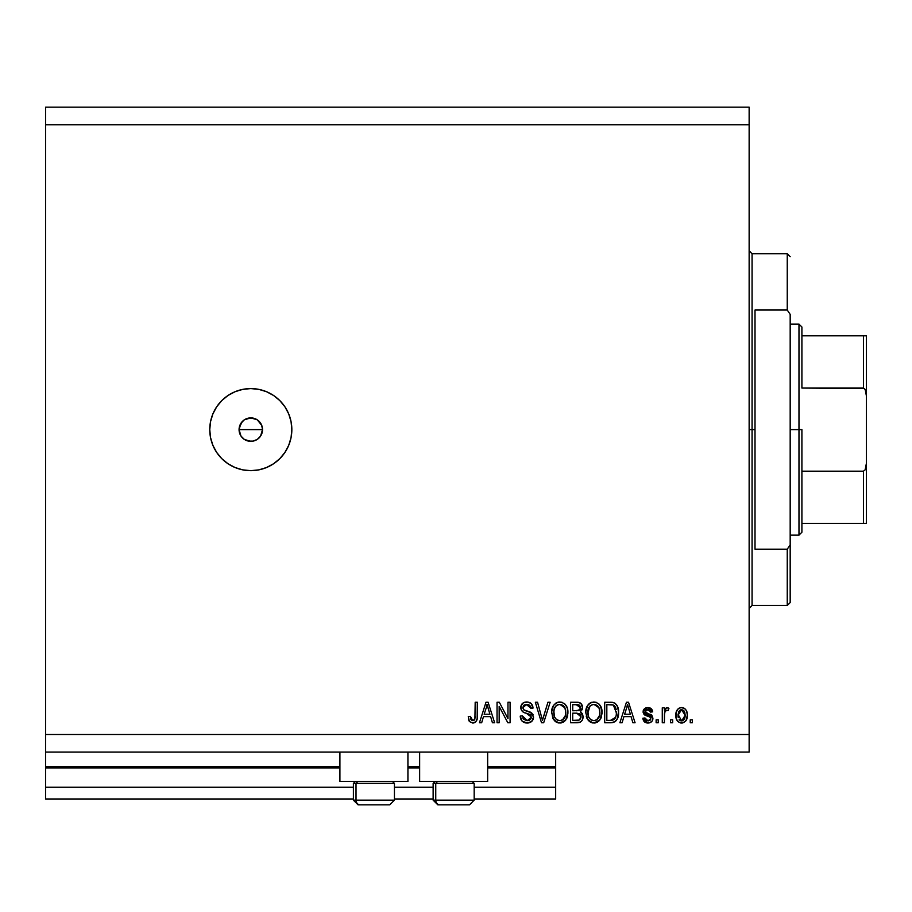 <?xml version="1.0" encoding="UTF-8"?>
<svg xmlns="http://www.w3.org/2000/svg" width="912" height="912" viewBox="0 0 912 912"><rect width="100%" height="100%" fill="white"/><g stroke="black" fill="none" stroke-linecap="round" stroke-linejoin="round"><path stroke-width="1.37" d="M555.67 798.98L474.172 798.98L555.67 798.98L555.67 787.25L474.172 787.25L555.67 787.25L555.67 767.904L487.658 767.904L555.67 767.904L555.67 798.98M433.132 798.98L394.44 798.98L433.132 798.98M353.4 798.98L45.6 798.98L353.4 798.98M433.132 787.25L394.44 787.25L433.132 787.25M353.4 787.25L45.6 787.25L45.6 798.98L45.6 787.25L353.4 787.25M419.645 767.904L407.926 767.904L419.645 767.904M339.914 767.904L45.6 767.904L45.6 787.25L45.6 766.73L339.914 766.73L45.6 766.73L45.6 767.904L339.914 767.904M555.67 766.73L555.67 767.904L555.67 766.73L487.658 766.73L555.67 766.73L555.67 752.069L555.67 766.73M419.645 766.73L407.926 766.73L419.645 766.73M45.6 752.069L45.6 766.73L45.6 752.069L749.14 752.069L45.6 752.069L45.6 734.491L749.14 734.491L749.14 124.75L45.6 124.75L45.6 752.069M339.914 781.39L339.914 752.069L339.914 781.39L407.926 781.39L407.926 752.069L407.926 781.39L339.914 781.39M487.658 781.39L487.658 752.069L487.658 781.39L419.645 781.39L487.658 781.39M419.645 752.069L419.645 781.39L419.645 752.069M240.962 423.248L239.069 429.62L240.962 435.993M244.188 419.93L241.121 422.997M244.416 439.459L250.8 441.34A11.731 11.731 0 0 1 239.069 429.62A11.731 11.731 0 0 1 250.8 417.89L244.416 419.782M241.121 436.232L244.188 439.299M250.8 470.66A41.04 41.04 0 0 1 209.76 429.62A41.04 41.04 0 0 1 250.8 388.58L258.803 389.367L266.509 391.704L273.6 395.489L279.824 400.596L284.92 406.82L288.716 413.911L291.053 421.606L291.84 429.62L291.053 437.623L288.716 445.318L284.92 452.42L279.824 458.633L273.6 463.741L266.509 467.537L258.803 469.874L250.8 470.66L242.797 469.874L235.091 467.537L228 463.741L221.776 458.633L216.68 452.42L212.884 445.318L210.547 437.623L209.76 429.62L210.547 421.606L212.884 413.911L216.68 406.82L221.776 400.596L228 395.489L235.091 391.704L242.797 389.367L250.8 388.58A41.04 41.04 0 0 1 291.84 429.62A41.04 41.04 0 0 1 250.8 470.66L242.797 469.874M262.303 427.329L261.63 425.129L262.531 429.62L260.547 436.13L257.321 439.367L253.091 441.123L248.52 441.123L244.291 439.367L241.053 436.13L239.297 431.9L239.297 427.329L241.053 423.088L244.291 419.862L248.509 418.118L253.091 418.118L257.309 419.862L261.755 425.437M248.509 418.118L253.091 418.118M45.6 107.16L749.14 107.16L45.6 107.16L45.6 124.75L749.14 124.75L749.14 107.16L749.14 734.491L45.6 734.491L45.6 107.16M499.172 722.76L499.172 706.424L499.172 722.76L497.04 722.76L497.04 702.24L499.309 702.24L507.961 718.599L507.961 702.24L510.093 702.24L510.093 722.76L507.813 722.76L499.172 706.424L507.813 722.76L510.093 722.76L510.093 702.24L507.961 702.24L507.961 718.599L499.309 702.24L497.04 702.24L497.04 722.76L499.172 722.76L497.04 722.76L497.04 702.24L499.309 702.24M533.554 717.049L531.673 721.483L527.09 723.022L522.097 721.118L520.262 716.786L520.228 716.102L522.359 715.829L523.762 719.306L526.794 720.605L529.507 720.195L531.343 717.881L530.374 714.78L523.26 712.101L521.151 709.707L520.98 705.888L523.385 702.776L527.945 702.058L531.251 703.619L533.018 708.1L530.887 708.373L529.747 705.421L526.783 704.372L523.556 705.637L522.918 708.202L524.286 710.243L531.719 712.945L533.554 717.049L530.385 712.147L523.556 709.73L522.895 707.644L526.783 704.372L530.887 708.373L533.018 708.1C532.722 704.212 530.613 702.16 526.714 701.978C523.055 702.115 521.071 703.984 520.763 707.598C521.105 710.813 522.952 712.694 526.292 713.23L531.422 717.117L527.273 720.628L522.359 715.829L520.228 716.102C520.478 720.446 522.77 722.76 527.09 723.022L527.079 723.022C531.012 722.908 533.167 720.925 533.554 717.049M543.313 717.345L547.941 702.24L550.153 702.24L543.689 722.76L541.489 722.76L535.355 702.24L537.544 702.24L542.48 720.366L547.941 702.24L550.153 702.24L547.941 702.24L542.48 720.366L537.544 702.24L535.355 702.24L541.489 722.76L543.689 722.76L541.489 722.76L535.355 702.24L537.544 702.24L542.252 719.431M560.242 723.011L556.366 722.201L552.809 718.2L551.692 711.827L553.459 705.5L556.856 702.559L561.655 702.194L565.064 704.178L567.31 708.054L567.902 713.492L566.819 718.211L563.217 722.224L559.797 723.022L565.839 719.887L567.925 712.523C568.085 706.549 565.372 703.038 559.808 701.978C554.143 703.072 551.429 706.663 551.669 712.774L553.744 719.807L558.908 722.977M594.35 723.011L590.474 722.201L586.918 718.2L585.8 711.827L587.567 705.5L590.965 702.559L595.764 702.194L599.173 704.178L601.418 708.054L602.011 713.492L600.928 718.211L597.326 722.224L593.906 723.022L599.948 719.887L602.034 712.523C602.194 706.549 599.48 703.038 593.917 701.978C588.251 703.072 585.538 706.663 585.778 712.774L587.864 719.807L593.017 722.977M622.109 722.76L623.899 716.627L622.109 722.76L619.898 722.76L626.453 702.24L628.528 702.24L635.083 722.76L632.871 722.76L631.07 716.627L623.899 716.627L631.07 716.627L632.871 722.76L635.083 722.76L628.528 702.24L626.453 702.24L619.898 722.76L622.109 722.76L619.898 722.76L626.453 702.24L628.528 702.24L635.083 722.76L632.871 722.76M692.379 719.83L692.379 722.76L690.247 722.76L690.247 719.83L692.379 719.83L690.247 719.83L690.247 722.76L692.379 722.76L690.247 722.76L690.247 719.83L692.379 719.83L692.379 722.76L692.379 719.83M687.317 715.145L686.155 720.446L682.951 722.863L678.995 722.361L676.476 719.283L676.1 712.603L677.912 709.046L680.249 707.723L683.088 707.78L685.345 709.148L686.679 711.223L687.317 715.145C687.488 710.858 685.585 708.328 681.583 707.575C677.536 708.35 675.621 710.927 675.86 715.293C675.632 719.659 677.548 722.236 681.583 723.022C685.687 722.224 687.591 719.591 687.317 715.145M672.657 719.83L672.657 722.76L670.525 722.76L670.525 719.83L672.657 719.83L670.525 719.83L670.525 722.76L672.657 722.76L670.525 722.76L670.525 719.83L672.657 719.83L672.657 722.76L672.657 719.83M664.483 713.526L664.403 722.76L662.272 722.76L662.272 707.837L664.403 707.837L664.403 710.22L666.433 707.632L668.929 708.373L668.131 710.505L666.41 710.254L665.099 711.212L664.403 715.019L664.78 711.976L666.683 710.231L668.131 710.505L668.929 708.373L666.923 707.575L664.403 710.22L664.403 707.837L662.272 707.837L662.272 722.76L664.403 722.76L662.272 722.76L662.272 707.837L664.403 707.837M658.27 719.83L658.27 722.76L656.138 722.76L656.138 719.83L658.27 719.83L656.138 719.83L656.138 722.76L658.27 722.76L656.138 722.76L656.138 719.83L658.27 719.83L658.27 722.76L658.27 719.83M647.896 723.022C651.02 722.908 652.707 721.312 652.935 718.211L652.16 721.016L649.834 722.749L646.927 722.965L644.339 721.734L642.812 718.234L644.944 717.961L645.856 720.115L648.044 720.89L650.176 720.149L650.803 718.576L650.21 717.14L645.491 715.418L643.507 713.651L643.154 710.927L644.465 708.635L646.916 707.621L649.595 707.815L651.806 709.297L652.513 710.95L652.673 711.839L650.541 712.101L649.743 710.311L647.429 709.718L646.118 710.049L645.206 711.531L646.106 712.888L651.624 714.962L652.935 718.211L645.206 711.531L647.885 709.707L650.541 712.101L652.673 711.839L647.805 707.575L643.074 711.827L650.324 717.231L650.803 718.576L648.044 720.89L644.944 717.961L642.812 718.234L647.406 723.011M612.59 722.612L610.755 722.76C616.33 721.916 618.929 718.462 618.564 712.386L617.424 718.576L615.258 721.517L612.328 722.657L604.702 722.76L604.702 702.24L612.134 702.308L615.053 703.266L617.618 706.697L618.564 712.386C618.895 708.02 617.299 704.759 613.753 702.616L604.702 702.24L604.702 722.76L610.755 722.76L604.702 722.76L604.702 702.24M576.908 722.76C580.876 722.726 582.939 720.719 583.121 716.729L582.221 720.286L580.135 722.213L570.593 722.76L570.593 702.24L578.185 702.308L580.978 703.505L582.551 708.031L580.294 711.702L582.483 713.765L583.121 716.729L580.294 711.702L582.586 707.404C582.278 703.984 580.397 702.263 576.954 702.24L570.593 702.24L570.593 722.76L576.908 722.76L570.593 722.76L570.593 702.24L578.174 702.308M481.673 722.76L483.463 716.627L481.673 722.76L479.45 722.76L486.005 702.24L488.08 702.24L494.646 722.76L492.423 722.76L490.633 716.627L483.463 716.627L490.633 716.627L492.423 722.76L494.646 722.76L488.08 702.24L486.005 702.24L479.45 722.76L481.673 722.76L479.45 722.76L486.005 702.24L488.08 702.24L494.646 722.76L492.423 722.76M469.475 721.574L472.69 723.022L469.475 721.574L468.255 716.627L470.387 716.365L470.9 719.386L472.108 720.526L474.103 720.206L474.913 719.078L475.186 702.24L477.318 702.24L477.17 718.519L475.87 721.757L472.69 723.022C476.189 722.338 477.728 720.047 477.318 716.171L477.318 702.24L475.186 702.24L474.913 719.078L472.781 720.628L470.387 716.365L468.255 716.627L469.235 721.221M749.14 752.069L749.14 734.491L749.14 752.069M257.184 419.782L250.8 417.89A11.731 11.731 0 0 1 262.531 429.62A11.731 11.731 0 0 1 250.8 441.34L253.091 441.123M273.6 463.741L274.706 462.977M291.84 429.62L291.053 421.606M235.091 467.537L236.345 468.027M255.292 418.779L257.309 419.862M262.303 431.9L262.531 429.62L239.069 429.62L262.531 429.62M260.547 436.13L257.309 439.367M250.8 441.34L248.509 441.123M244.291 439.367L242.512 437.908M241.053 436.13L239.97 434.101M239.297 431.9L239.069 429.62M239.297 427.329L242.512 421.321M244.291 419.862L246.308 418.779M259.099 421.333L257.412 419.93M261.63 425.129L260.65 423.248M257.412 439.299L260.479 436.232M260.638 435.993L261.63 434.101M255.28 440.45L257.184 439.459M680.888 722.988L680.261 722.874M677.912 721.529L677.08 720.514M676.1 717.949L675.917 716.638M675.86 715.293L675.872 714.62M676.077 712.739L677.057 710.095M676.385 711.531L677.035 710.14M679.85 707.837L680.876 707.609M681.253 707.575L684.695 708.59M682.37 707.621L683.795 708.043M683.84 708.065L684.456 708.419M686.668 711.212L687.055 712.477M687.067 712.546L687.26 713.8M687.089 717.858L687.26 716.513M686.736 719.203L686.93 718.542M686.155 720.434L686.474 719.842M686.132 720.469L685.3 721.529M682.917 722.874L682.301 722.988M678.995 708.225L678.425 708.601M679.919 710.209L678.653 711.691L677.992 715.293L681.538 709.707L685.186 715.293L684.741 712.249M685.037 717.174L685.186 715.293L681.64 720.89L683.099 720.48M678.232 717.676L678.026 716.228M683.829 710.733L680.489 709.901M681.994 709.73L681.082 709.73M684.832 712.523L684.057 710.984M683.977 710.893L682.883 710.015M682.552 720.742L684.513 718.884L685.174 715.749M684.137 719.5L684.513 718.895M684.65 718.599L684.844 718.029M679.155 719.659L681.64 720.89L678.015 714.37M668.473 708.054L666.923 707.575L668.929 708.373L668.131 710.505L666.136 710.334M667.778 710.391L666.683 710.231M664.78 711.976L664.609 712.728M664.403 722.76L664.495 713.492M664.905 711.599L666.387 710.266M664.951 709.046L664.403 710.22M646.927 722.965L645.103 722.338L646.927 722.965M645.092 722.338L644.362 721.768M645.103 722.338L644.02 721.369M643.724 720.959L643.006 719.192M642.892 718.713L644.944 717.961L645.217 719.123M645.263 719.237L645.856 720.115M646.87 720.719L648.614 720.856M650.723 719.215L650.096 717.071M650.598 719.568L650.324 717.231L648.307 716.399L650.552 717.516M647.429 716.125L646.745 715.897M644.761 715.031L643.519 713.674M646.505 715.817L644.054 714.427L643.108 712.306M643.154 710.938L643.598 709.684M645.73 707.894L646.597 707.666M647.805 707.575L648.706 707.632M649.618 707.826L650.416 708.145M651.179 708.635L652.502 710.927M652.604 711.383L650.541 712.101L650.188 710.881M648.877 709.832L646.984 709.775M645.263 711.075L646.118 712.888M645.251 711.896L648.272 713.617L645.89 712.762L645.206 711.531L645.89 712.762M650.005 714.176L651.955 715.27M652.867 719.192L652.411 720.594M652.148 721.027L651.521 721.757M649.823 722.749L648.877 722.965M643.302 720.104L643.815 721.096M650.324 719.99L648.044 720.89M626.829 707.302L627.49 704.372L630.374 714.233L624.606 714.233L626.533 708.259L624.606 714.233L630.374 714.233L627.49 704.372L626.829 707.302M628.448 707.906L628.231 707.165M612.134 702.308L610.493 702.24M612.362 702.331L612.955 702.422M616.25 704.36L617.071 705.557M617.629 706.732L618.518 710.904M618.461 714.449L618.313 715.544M618.313 715.601L618.108 716.57M617.903 717.299L617.435 718.542M617.162 719.112L618.553 711.668M616.364 720.389L615.292 721.495M615.269 721.506L614.597 721.939M612.305 722.657L611.576 722.737M613.491 722.395L616.444 720.286M617.618 706.697L616.124 704.224M616.421 711.839L616.273 714.746M614.825 718.781L615.611 717.368L610.493 720.366L613.195 719.967M606.833 720.366L606.833 704.634L613.343 705.044L606.833 704.634L606.833 720.366L610.493 720.366L606.833 720.366M615.292 706.937L613.343 705.044L616.421 713.002M615.703 707.735L614.927 706.378M611.735 720.298L612.351 720.195M612.488 720.172L614.642 718.987M587.02 718.417L586.268 716.456M585.778 712.774L585.8 711.816M585.869 710.836L586.701 707.188L588.764 704.064L587.567 705.5M586.382 708.1L587.248 706.036M588.787 704.041L589.961 703.106M592.059 702.194L590.953 702.571M595.775 702.206L596.653 702.491M600.199 705.455L602.011 711.588M601.453 716.866L600.94 718.189M598.853 721.13L595.684 722.828M595.616 722.851L594.932 722.965M592.891 722.965L592.184 722.84M592.127 722.828L590.497 722.213M590.44 722.179L588.411 720.514M595.661 722.84L598.762 721.21M601.943 710.665L600.94 706.823M590.292 702.901L588.776 704.053M594.35 704.395L595.536 704.611L592.492 704.543L589.996 706.002L592.492 704.543M598.648 707.096L595.536 704.611L597.622 705.842M590.075 705.922L587.909 712.808C587.59 708.065 589.597 705.261 593.94 704.372L599.013 707.815L599.902 712.454C600.142 717.049 598.135 719.773 593.894 720.628L596.619 719.91L599.651 715.293L599.161 716.912M596.619 719.91L598.625 717.938L599.663 715.213M591.261 719.944L593.894 720.628C589.768 719.83 587.784 717.22 587.909 712.808L588.616 716.855L587.921 712.078L588.821 707.712M588.331 709.08L588.582 708.282L588.331 709.08M599.549 709.376L598.169 706.424M599.651 715.293L599.788 710.676L598.842 707.45M599.777 710.528L599.572 709.513M595.297 720.457L595.958 720.229M588.605 716.832L590.075 719.021M590.144 719.089L589.266 718.063M591.261 719.933L592.526 720.457M580.978 703.505L580.1 702.878L580.967 703.505M581.104 703.642L582.164 705.25M582.187 705.295L582.483 706.31M582.586 707.404L582.551 708.031M582.46 708.601L582.016 709.855M581.001 712.067L581.571 712.523M583.099 717.356L582.745 719.146M582.232 720.275L580.522 722.03M581.48 721.278L579.131 722.543M578.14 722.703L577.547 722.749L578.14 722.703M578.573 702.365L577.49 702.251M579.257 720.001L580.556 718.759L580.921 715.943L576.658 713.161L580.99 716.752L579.485 719.887M580.363 708.658L578.584 710.573L572.725 710.767L572.725 704.634L576.213 704.634L580.454 707.735L580.18 706.264M576.487 710.767L580.032 709.502L580.18 706.241L578.493 704.816L572.725 704.634L572.725 710.767L579.097 710.357M578.128 704.748L577.136 704.657M579.405 710.163L580.294 708.909M572.725 720.366L572.725 713.161L576.658 713.161L572.725 713.161L572.725 720.366L579.017 720.104L572.725 720.366M578.276 720.286L576.954 720.366M579.781 705.592L579.2 705.09M576.977 704.645L576.213 704.634M553.242 719.032L553.744 719.807M551.76 710.824L553.459 705.5L555.841 703.106M552.273 708.1L553.139 706.036M553.447 705.523L556.183 702.901M556.172 702.913L556.844 702.571M557.027 702.491L558.839 702.023M561.655 702.206L562.522 702.479M564.38 703.562L565.052 704.167M565.087 704.201L566.591 706.344M567.036 707.302L567.287 707.997M567.731 709.867L567.834 710.642M567.834 710.665L567.709 709.741M567.686 715.418L567.481 716.342M567.332 716.866L566.831 718.2M564.733 721.141L563.228 722.213M561.553 722.84L560.823 722.965M558.76 722.965L558.076 722.84M558.019 722.828L556.377 722.213M556.331 722.179L554.929 721.164M563.217 722.224L564.653 721.21M565.28 720.583L565.839 719.887M567.515 708.829L566.831 706.823M566.067 705.421L564.311 703.505M560.23 704.395L561.427 704.611L558.383 704.543L555.887 706.002L557.038 705.101M564.539 707.096L561.427 704.611L563.513 705.842M554.177 709.274L553.801 712.808C553.47 708.065 555.488 705.261 559.831 704.372L564.904 707.815L565.793 712.454C566.033 717.049 564.026 719.773 559.786 720.628L562.499 719.91L565.531 715.293L565.052 716.912M562.499 719.91L564.517 717.938L565.554 715.213M557.152 719.944L559.786 720.628C555.659 719.83 553.664 717.22 553.801 712.808L554.507 716.855L553.858 711.349M554.713 707.712L553.926 710.619M558.338 704.554L557.688 704.782M555.967 705.922L554.234 709.046M565.429 709.376L564.061 706.424M565.531 715.293L565.679 710.676L564.722 707.45M565.657 710.528L565.463 709.513M561.188 720.457L561.849 720.229M554.496 716.832L555.955 719.021M556.024 719.089L555.157 718.063M557.141 719.933L558.418 720.457M543.689 722.76L550.153 702.24L543.689 722.76M524.4 722.6L525.54 722.897M524.354 722.578L523.784 722.338M522.086 721.107L520.228 716.102L522.359 715.829L522.496 716.809M522.941 718.189L523.431 718.964M526.315 720.548L527.273 720.628M527.284 720.628L528.025 720.583M530.966 715.441L530.385 714.791M530.1 714.575L526.292 713.23L529.633 714.324M522.359 703.551L524.206 702.388M524.491 702.286L527.341 702.001M527.968 702.058L530.396 702.947M531.844 704.315L532.893 706.868M533.018 708.1L530.841 707.974M530.841 707.963L526.064 704.406M524.525 704.839L523.739 705.432M524.069 705.136L523.18 706.241M522.907 707.29L523.898 710.015M524.731 710.448L525.643 710.767M525.791 710.813L525.107 710.596M527.752 711.326L528.618 711.554M529.074 711.691L531.08 712.5M532.745 714.085L533.121 714.78M533.44 718.291L533.087 719.443M533.064 719.488L532.483 720.548M532.46 720.571L531.833 721.324M531.65 721.495L530.294 722.395M529.53 722.692L528.322 722.954L529.53 722.692M527.706 723.011L528.322 722.954M528.379 704.6L529.747 705.421M530.237 706.059L530.579 706.789M532.574 705.683L531.251 703.619M524.434 702.308L523.385 702.776M522.462 703.46L521.846 704.144L522.462 703.46M522.485 716.786L522.359 715.829M507.961 702.24L510.093 702.24L510.093 722.76L507.813 722.76M486.381 707.302L487.042 704.372L489.926 714.233L484.158 714.233L486.096 708.259L484.158 714.233L489.926 714.233L487.589 706.492M488 707.906L487.783 707.165M487.042 704.372L486.632 706.333M469.121 721.016L468.859 720.446M468.255 716.627L470.387 716.365M470.489 717.721L470.603 718.405M470.866 719.329L471.265 719.956M474.616 719.682L473.203 720.594M475.141 717.721L475.186 716.33M475.186 702.24L477.318 702.24L477.284 717.356M477.044 719.26L476.645 720.537M475.87 721.757L474.354 722.76M474.958 722.486L473.305 722.999M468.494 719.203L468.643 719.83M476.543 720.776L477.17 718.519M684.49 711.656L683.966 710.881M679.885 720.343L680.717 720.754M681.173 720.868L682.096 720.856M627.752 705.443L627.49 704.372M614.289 719.34L615.999 716.159M616.136 715.532L616.33 714.267M616.193 709.445L616.056 708.829M614.221 705.603L612.989 704.919M612.636 704.828L610.436 704.634M593.94 704.372L593.21 704.417M589.996 706.002L589.106 707.153M593.21 720.583L594.601 720.583M599.845 713.879L599.788 710.676M580.887 717.79L580.99 716.752M580.967 716.342L579.758 713.879L576.658 713.161M559.831 704.372L559.102 704.417M555.887 706.002L554.998 707.153M559.09 720.583L560.492 720.583M565.736 713.879L565.679 710.676M394.235 800.155L356.022 800.155L356.022 783.385L357.755 781.39L356.022 783.385L394.44 783.385L356.022 783.385L356.022 800.155A4.685 4.093 90 0 0 360.115 804.84L389.595 804.84M355.395 781.39L353.4 783.385L356.022 783.385L353.4 783.385L353.4 800.155L358.085 804.84L353.4 800.155L394.44 800.155L389.755 804.84L394.44 800.155L394.44 783.385L392.445 781.39M358.199 804.84L389.698 804.84M360.115 804.84A4.685 4.093 -90 0 1 356.022 800.155M473.978 800.155L435.754 800.155L435.754 783.385L437.486 781.39L435.754 783.385L474.172 783.385L435.754 783.385L435.754 800.155A4.685 4.093 90 0 0 439.846 804.84L469.327 804.84M435.127 781.39L433.132 783.385L435.754 783.385L433.132 783.385L433.132 800.155L474.172 800.155L469.486 804.84L474.172 800.155L474.172 783.385L472.177 781.39M437.931 804.84L469.441 804.84M439.846 804.84A4.685 4.093 -90 0 1 435.754 800.155M749.14 250.8L752.069 253.73L752.069 429.62L755.011 429.62L755.011 310.034L787.25 310.034L790.18 314.389L790.18 544.84L787.25 549.195L787.25 605.5L787.25 549.195L755.011 549.195L755.011 429.62L752.069 429.62L752.069 253.73L752.069 429.62L749.14 429.62L752.069 429.62L752.069 605.5L749.14 608.429M787.25 310.034L787.25 253.73L787.25 310.034L790.18 314.389L790.18 602.57L790.18 544.84L787.25 549.195L755.011 549.195L755.011 310.034L787.25 310.034M752.069 429.62L752.069 605.5L752.069 429.62M864.485 523.42L801.91 523.42L801.91 429.62L798.98 429.62L798.98 535.15L798.98 429.62L790.18 429.62L798.98 429.62L798.98 324.091L798.98 429.62L801.91 429.62L801.91 532.22L801.91 523.42L866.4 523.42L866.4 463.296L865.157 469.828L863.47 471.173L801.91 471.173L863.47 471.173L863.47 523.42L863.47 471.173L865.157 469.828L866.4 463.296L866.377 523.42M801.91 388.056L801.91 327.02L801.91 388.056L864.485 388.512L865.944 391.522L866.4 395.933L866.4 463.296L866.4 335.81L801.91 335.81L866.377 335.81L866.4 395.933L865.169 389.413L863.47 388.056L863.47 335.81L863.47 388.056L801.91 388.056M866.4 335.81L863.47 335.81M433.132 800.155L437.828 804.84L433.132 800.155M790.18 602.57L787.25 605.5L752.069 605.5M752.069 253.73L787.25 253.73L790.18 256.66M801.91 532.22L798.98 535.15L790.18 535.15M790.18 324.091L798.98 324.091L801.91 327.02"/></g></svg>
